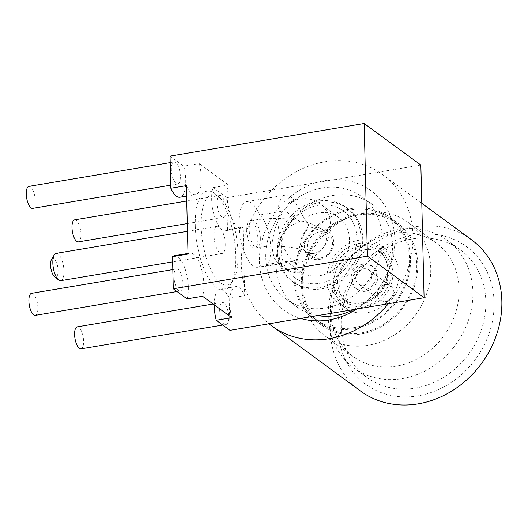 <?xml version="1.0" encoding="UTF-8"?>
<svg xmlns="http://www.w3.org/2000/svg" width="528" height="528" viewBox="0 0 528 528"><rect width="100%" height="100%" fill="white"/><g stroke="black" fill="none" stroke-linecap="round" stroke-linejoin="round"><path stroke-width="0.4" stroke-dasharray="2.64 1.98" d="M466.712 264.356A79.055 68.488 -53.8 0 0 447.295 240.293A79.055 68.488 -53.8 0 0 357.185 250.318A79.055 68.488 -53.8 0 0 334.396 343.761A79.055 68.488 -53.8 0 0 353.819 367.818A79.055 68.488 -53.8 0 0 443.929 357.793A79.055 68.488 -53.8 0 0 466.712 264.356M479.668 273.854A79.055 68.488 -53.8 0 0 460.251 249.79A79.055 68.488 -53.8 0 0 370.141 259.816A79.055 68.488 -53.8 0 0 347.351 353.258A79.055 68.488 -53.8 0 0 366.775 377.315A79.055 68.488 -53.8 0 0 456.885 367.29A79.055 68.488 -53.8 0 0 479.668 273.854M453.585 264.449A70.349 60.944 -53.8 0 0 436.306 243.038A70.349 60.944 -53.8 0 0 356.123 251.962A70.349 60.944 -53.8 0 0 335.848 335.108A70.349 60.944 -53.8 0 0 353.126 356.512A70.349 60.944 -53.8 0 0 433.31 347.596A70.349 60.944 -53.8 0 0 453.585 264.449M425.238 243.665A70.349 60.944 -53.8 0 0 407.953 222.255A70.349 60.944 -53.8 0 0 327.769 231.178A70.349 60.944 -53.8 0 0 307.494 314.325A70.349 60.944 -53.8 0 0 324.773 335.735A70.349 60.944 -53.8 0 0 404.956 326.812A70.349 60.944 -53.8 0 0 425.238 243.665M389.426 256.04A35.732 30.954 -53.8 0 0 380.655 245.164A35.732 30.954 -53.8 0 0 339.926 249.698A35.732 30.954 -53.8 0 0 329.624 291.931A35.732 30.954 -53.8 0 0 338.402 302.801A35.732 30.954 -53.8 0 0 379.13 298.274A35.732 30.954 -53.8 0 0 389.426 256.04M396.264 261.05A35.732 30.954 -53.8 0 0 387.493 250.18A35.732 30.954 -53.8 0 0 346.764 254.707A35.732 30.954 -53.8 0 0 336.461 296.941A35.732 30.954 -53.8 0 0 345.239 307.817A35.732 30.954 -53.8 0 0 385.968 303.283A35.732 30.954 -53.8 0 0 396.264 261.05M487.423 272.56A85.312 73.907 -53.8 0 0 384.41 246.061A85.312 73.907 -53.8 0 0 344.639 358.241A85.312 73.907 -53.8 0 0 447.652 384.74A85.312 73.907 -53.8 0 0 487.423 272.56M471.484 239.752A93.799 81.259 -53.8 0 0 364.571 251.645A93.799 81.259 -53.8 0 0 337.537 362.505A93.799 81.259 -53.8 0 0 360.578 391.05M388.417 303.712A93.799 81.259 -53.8 0 0 405.629 203.135A93.799 81.259 -53.8 0 0 382.589 174.59A93.799 81.259 -53.8 0 0 275.675 186.483A93.799 81.259 -53.8 0 0 248.642 297.343A93.799 81.259 -53.8 0 0 268.957 323.789M353.813 309.527A63.65 55.136 -53.8 0 0 387.598 223.555A63.65 55.136 -53.8 0 0 371.963 204.184A63.65 55.136 -53.8 0 0 332.864 195.499A63.65 55.136 -53.8 0 0 281.074 287.483A63.65 55.136 -53.8 0 0 296.703 306.854A63.65 55.136 -53.8 0 0 317.645 315.605M356.657 309.045A73.966 64.073 -53.8 0 0 389.03 213.094A73.966 64.073 -53.8 0 0 299.719 190.126A73.966 64.073 -53.8 0 0 265.241 287.384A73.966 64.073 -53.8 0 0 300.722 318.45M363.469 268.805A8.712 7.544 126.2 0 1 368.815 269.993A8.712 7.544 126.2 0 1 371.184 278.685A8.712 7.544 126.2 0 1 363.865 285.232A8.712 7.544 126.2 0 1 358.519 284.044A8.712 7.544 126.2 0 1 356.149 275.345A8.712 7.544 126.2 0 1 363.469 268.805M361.805 264.317A13.847 11.992 -53.8 0 0 351.476 275.161A13.847 11.992 -53.8 0 0 355.483 288.182A13.847 11.992 -53.8 0 0 365.528 289.714A13.847 11.992 -53.8 0 0 375.857 278.876A13.847 11.992 -53.8 0 0 371.851 265.848A13.847 11.992 -53.8 0 0 361.805 264.317M363.422 265.505A13.847 11.992 -53.8 0 0 353.1 276.349A13.847 11.992 -53.8 0 0 357.1 289.37A13.847 11.992 -53.8 0 0 367.151 290.902A13.847 11.992 -53.8 0 0 377.474 280.064A13.847 11.992 -53.8 0 0 373.474 267.036A13.847 11.992 -53.8 0 0 363.422 265.505M369.343 305.857A30.149 26.116 -53.8 0 0 391.822 282.249A30.149 26.116 -53.8 0 0 383.11 253.889A30.149 26.116 -53.8 0 0 361.225 250.556A30.149 26.116 -53.8 0 0 338.745 274.164A30.149 26.116 -53.8 0 0 347.464 302.518A30.149 26.116 -53.8 0 0 369.343 305.857M51.513 259.486A9.379 3.498 -99.5 0 1 54.107 258.872A9.379 3.498 -99.5 0 1 58.106 270.488A9.379 3.498 -99.5 0 1 54.542 276.56M60.707 280.685A13.847 5.168 80.5 0 0 63.987 271.121A13.847 5.168 80.5 0 0 58.093 253.975A13.847 5.168 80.5 0 0 56.113 253.374M225.212 244.022A13.847 5.168 80.5 0 0 217.338 226.281A13.847 5.168 80.5 0 0 214.051 235.844A13.847 5.168 80.5 0 0 221.925 253.585A13.847 5.168 80.5 0 0 225.212 244.022M28.928 186.364A11.167 4.165 -99.5 0 1 30.518 186.846A11.167 4.165 -99.5 0 1 35.152 198.7A11.167 4.165 -99.5 0 1 32.63 208.388M176.114 183.52A11.167 4.165 -99.5 0 1 171.481 171.666A11.167 4.165 -99.5 0 1 174.002 161.977A11.167 4.165 -99.5 0 1 175.6 162.459A11.167 4.165 -99.5 0 1 180.233 174.319A11.167 4.165 -99.5 0 1 177.705 184.001A11.167 4.165 -99.5 0 1 176.114 183.52M31.541 293.337A11.167 4.165 -99.5 0 1 33.132 293.825A11.167 4.165 -99.5 0 1 37.765 305.679A11.167 4.165 -99.5 0 1 35.244 315.361M178.728 290.499A11.167 4.165 -99.5 0 1 174.095 278.639A11.167 4.165 -99.5 0 1 176.616 268.957A11.167 4.165 -99.5 0 1 178.213 269.438A11.167 4.165 -99.5 0 1 182.846 281.292A11.167 4.165 -99.5 0 1 180.319 290.981A11.167 4.165 -99.5 0 1 178.728 290.499M74.633 219.866A11.167 4.165 -99.5 0 1 76.223 220.348A11.167 4.165 -99.5 0 1 80.863 232.201A11.167 4.165 -99.5 0 1 78.335 241.89M221.819 217.021A11.167 4.165 -99.5 0 1 217.186 205.168A11.167 4.165 -99.5 0 1 219.714 195.485A11.167 4.165 -99.5 0 1 221.305 195.967A11.167 4.165 -99.5 0 1 225.938 207.821A11.167 4.165 -99.5 0 1 223.41 217.503A11.167 4.165 -99.5 0 1 221.819 217.021M195.301 225.779A50.246 18.744 80.5 0 0 208.817 278.632A50.246 18.744 80.5 0 0 230.604 284.744A50.246 18.744 80.5 0 0 235.792 255.46A50.246 18.744 80.5 0 0 215.351 194A50.246 18.744 80.5 0 0 195.301 225.779M238.075 253.453A45.784 17.081 -99.5 0 1 233.356 280.13A45.784 17.081 -99.5 0 1 213.503 274.567A45.784 17.081 -99.5 0 1 201.188 226.413A45.784 17.081 -99.5 0 1 219.457 197.459A45.784 17.081 -99.5 0 1 238.075 253.453M77.246 326.845A11.167 4.165 -99.5 0 1 78.844 327.327A11.167 4.165 -99.5 0 1 83.477 339.181A11.167 4.165 -99.5 0 1 80.949 348.869M224.433 324.001A11.167 4.165 -99.5 0 1 219.8 312.147A11.167 4.165 -99.5 0 1 222.328 302.458A11.167 4.165 -99.5 0 1 223.918 302.94A11.167 4.165 -99.5 0 1 228.551 314.794A11.167 4.165 -99.5 0 1 226.03 324.482A11.167 4.165 -99.5 0 1 224.433 324.001M174.398 255.743A24.565 9.167 -99.5 0 1 177.903 256.806A24.565 9.167 -99.5 0 1 186.925 275.431A24.565 9.167 -99.5 0 1 187.018 298.848M188.041 254.06A24.565 9.167 -99.5 0 1 189.928 253.13A24.565 9.167 -99.5 0 1 193.433 254.192A24.565 9.167 -99.5 0 1 202.455 272.818A24.565 9.167 -99.5 0 1 202.547 296.241M214.262 304.828A24.565 9.167 -99.5 0 1 220.103 289.245A24.565 9.167 -99.5 0 1 223.608 290.308A24.565 9.167 -99.5 0 1 229.192 298.221L244.721 295.607L243.052 227.185A24.565 9.167 -99.5 0 1 241.164 228.109A24.565 9.167 -99.5 0 1 229.713 212.685A24.565 9.167 -99.5 0 1 228.545 184.998L199.307 163.574A24.565 9.167 -99.5 0 1 195.459 194.608A24.565 9.167 -99.5 0 1 186.371 185.632M231.785 317.671A24.565 9.167 -99.5 0 1 235.633 286.631A24.565 9.167 -99.5 0 1 239.138 287.694A24.565 9.167 -99.5 0 1 244.721 295.607M322.522 187.915A63.65 55.136 126.2 0 1 361.614 196.601A63.65 55.136 126.2 0 1 378.932 260.132A63.65 55.136 126.2 0 1 325.453 307.949A63.65 55.136 126.2 0 1 286.361 299.264A63.65 55.136 126.2 0 1 269.042 235.732A63.65 55.136 126.2 0 1 322.522 187.915M229.192 298.221L229.977 330.337M420.856 165.046L226.736 197.67L227.522 229.792L243.052 227.185M227.522 229.792A24.565 9.167 -99.5 0 1 225.634 230.723A24.565 9.167 -99.5 0 1 214.183 215.299A24.565 9.167 -99.5 0 1 213.015 187.612L228.545 184.998M213.015 187.612L226.736 197.67M170.056 156.123L183.777 166.181L199.307 163.574M183.777 166.181A24.565 9.167 -99.5 0 1 179.929 197.215M246.748 230.347A13.847 5.168 -99.5 0 1 250.028 220.783A13.847 5.168 -99.5 0 1 257.902 238.531A13.847 5.168 -99.5 0 1 254.621 248.094A13.847 5.168 -99.5 0 1 246.748 230.347M319.618 231.911A13.847 11.992 126.2 0 1 328.126 233.798A13.847 11.992 126.2 0 1 332.125 246.82A13.847 11.992 126.2 0 1 321.803 257.664A13.847 11.992 126.2 0 1 320.258 258.02A13.847 11.992 126.2 0 1 311.751 256.133A13.847 11.992 126.2 0 1 307.751 243.104A13.847 11.992 126.2 0 1 318.074 232.267A13.847 11.992 126.2 0 1 319.618 231.911M314.675 203.636A45.784 39.659 -53.8 0 0 280.54 239.481A45.784 39.659 -53.8 0 0 293.773 282.546A45.784 39.659 -53.8 0 0 321.895 288.796A45.784 39.659 -53.8 0 0 327.004 287.608A45.784 39.659 -53.8 0 0 361.139 251.764A45.784 39.659 -53.8 0 0 347.906 208.699A45.784 39.659 -53.8 0 0 319.783 202.455A45.784 39.659 -53.8 0 0 314.675 203.636M300.359 222.083A33.277 28.829 -53.8 0 1 318.272 212.929A33.277 28.829 -53.8 0 1 338.712 217.47A33.277 28.829 -53.8 0 1 347.767 250.688A33.277 28.829 -53.8 0 1 319.803 275.682A33.277 28.829 -53.8 0 1 301.594 272.6A26.796 23.219 126.2 0 1 287.014 269.643A41.316 35.792 -53.8 0 0 324.601 282.196A41.316 35.792 -53.8 0 0 356.44 233.244A41.316 35.792 -53.8 0 0 313.48 206.415A41.316 35.792 -53.8 0 0 286.037 229.898A41.316 35.792 -53.8 0 0 287.014 269.643A26.796 23.219 126.2 0 1 285.826 268.838A26.796 23.219 126.2 0 1 277.147 251.348A45.784 39.659 -53.8 0 0 291.971 281.233A45.784 39.659 -53.8 0 0 320.093 287.476A45.784 39.659 -53.8 0 0 358.565 253.084A45.784 39.659 -53.8 0 0 346.104 207.379A45.784 39.659 -53.8 0 0 317.981 201.135A45.784 39.659 -53.8 0 0 277.147 251.348A26.796 23.219 126.2 0 1 286.037 229.898A26.796 23.219 126.2 0 1 300.359 222.083L284.922 210.764L259.664 215.008A26.796 9.999 -99.5 0 1 270.514 243.599A26.796 9.999 -99.5 0 1 264.416 266.475A26.796 9.999 -99.5 0 1 260.898 265.531L286.156 261.281L281.589 263.584L277.259 262.561L273.557 256.714L272.204 247.718C271.326 235.937 278.216 215.912 284.922 210.764L289.205 202.613A33.277 28.829 -53.8 0 1 299.376 199.076A33.277 28.829 -53.8 0 1 319.816 203.617A33.277 28.829 -53.8 0 1 328.871 236.834A33.277 28.829 -53.8 0 1 300.914 261.835A33.277 28.829 -53.8 0 1 290.651 261.73L296.076 260.792L298.558 251.579C300.432 242.253 303.818 233.402 308.708 225.02L308.576 224.657M308.57 224.69L308.708 225.02C303.395 217.034 299.647 210.758 297.449 206.191L294.617 201.188A33.277 12.415 80.5 0 0 285.635 195.096A33.277 12.415 80.5 0 0 277.741 218.084A33.277 12.415 80.5 0 0 296.076 260.792M321.202 259.05A16.078 13.933 126.2 0 1 304.484 248.609A16.078 13.933 126.2 0 1 316.873 229.561A16.078 13.933 126.2 0 1 333.597 240.002A16.078 13.933 126.2 0 1 321.202 259.05M259.664 215.008A33.277 12.415 80.5 0 0 246.814 201.623A33.277 12.415 80.5 0 0 240.082 236.498A33.277 12.415 80.5 0 0 257.842 267.254A33.277 12.415 80.5 0 0 260.898 265.531M301.594 272.6L286.156 261.281L290.651 261.73L257.842 267.254M294.617 201.188L289.205 202.613M360.967 332.95A62.528 54.173 -53.8 0 0 413.51 285.971A62.528 54.173 -53.8 0 0 396.495 223.549A62.528 54.173 -53.8 0 0 358.083 215.021A62.528 54.173 -53.8 0 0 305.54 261.994A62.528 54.173 -53.8 0 0 322.562 324.416A62.528 54.173 -53.8 0 0 360.967 332.95M353.773 327.67A62.528 54.173 -53.8 0 0 406.316 280.698A62.528 54.173 -53.8 0 0 389.301 218.275A62.528 54.173 -53.8 0 0 350.889 209.741A62.528 54.173 -53.8 0 0 298.346 256.72A62.528 54.173 -53.8 0 0 315.361 319.143A62.528 54.173 -53.8 0 0 353.773 327.67M405.59 236.742A63.65 55.136 -53.8 0 0 389.961 217.371A63.65 55.136 -53.8 0 0 317.414 225.443A63.65 55.136 -53.8 0 0 299.066 300.67A63.65 55.136 -53.8 0 0 314.701 320.041A63.65 55.136 -53.8 0 0 387.248 311.969A63.65 55.136 -53.8 0 0 405.59 236.742M412.79 242.022A63.65 55.136 -53.8 0 0 397.155 222.651A63.65 55.136 -53.8 0 0 324.608 230.723A63.65 55.136 -53.8 0 0 306.266 305.95A63.65 55.136 -53.8 0 0 321.902 325.321A63.65 55.136 -53.8 0 0 394.442 317.249A63.65 55.136 -53.8 0 0 412.79 242.022M393.32 291.575A8.712 7.544 -53.8 0 0 390.502 285.886A8.712 7.544 -53.8 0 0 385.15 284.698A8.712 7.544 -53.8 0 0 377.381 294.254A8.712 7.544 -53.8 0 0 380.2 299.937A8.712 7.544 -53.8 0 0 385.552 301.125A8.712 7.544 -53.8 0 0 393.32 291.575M356.367 246.992A30.149 26.116 126.2 0 1 378.253 250.325A30.149 26.116 126.2 0 1 386.965 278.685A30.149 26.116 126.2 0 1 364.485 302.293A30.149 26.116 126.2 0 1 342.606 298.96A30.149 26.116 126.2 0 1 333.887 270.6A30.149 26.116 126.2 0 1 356.367 246.992M355.166 244.286A32.38 28.05 -53.8 0 0 330.211 282.658A32.38 28.05 -53.8 0 0 363.884 303.679A32.38 28.05 -53.8 0 0 388.846 265.313A32.38 28.05 -53.8 0 0 355.166 244.286M313.962 253.407A13.847 11.992 -53.8 0 0 326.311 238.22A13.847 11.992 -53.8 0 0 321.829 229.178A13.847 11.992 -53.8 0 0 313.322 227.291A13.847 11.992 -53.8 0 0 300.973 242.477A13.847 11.992 -53.8 0 0 305.455 251.513A13.847 11.992 -53.8 0 0 313.962 253.407M260.357 238.115A13.847 5.168 -99.5 0 1 257.07 247.678A13.847 5.168 -99.5 0 1 249.203 229.937A13.847 5.168 -99.5 0 1 252.483 220.374A13.847 5.168 -99.5 0 1 260.357 238.115M460.251 249.79L447.295 240.293M436.306 243.038L407.953 222.255M387.493 250.18L380.655 245.164M358.519 284.044L380.2 299.937A8.712 8.712 0 0 0 393.822 294.921A8.712 8.712 0 0 0 390.502 285.886L368.815 269.993M357.1 289.37L355.483 288.182M383.11 253.889L378.253 250.325C385.975 256.172 388.608 265.571 387.71 273.148C386.463 287.311 375.276 299.31 364.155 302.201C355.733 304.392 348.546 303.31 342.606 298.96L347.464 302.518M217.338 226.281L187.486 231.297M170.214 162.617L174.002 161.977M172.828 269.59L176.616 268.957M186.747 201.023L219.714 195.485M233.356 280.13L230.604 284.744M213.14 304.003L222.328 302.458M371.963 204.184L361.614 196.601M296.703 306.854L286.361 299.264M220.103 289.245L235.633 286.631M225.634 230.723L241.164 228.109M188.027 253.453L189.928 253.13M222.743 325.037L226.03 324.482M219.457 197.459L215.351 194M186.622 196.093L195.459 194.608M187.295 223.575L223.41 217.503M177.038 291.529L180.319 290.981M170.762 185.17L177.705 184.001M221.925 253.585L172.636 261.875M373.474 267.036L371.851 265.848M421.793 203.326L382.589 174.59M345.239 307.817L338.402 302.801M353.126 356.512L324.773 335.735M366.775 377.315L353.819 367.818M254.621 248.094L257.07 247.678C276.177 243.448 304.94 248.932 305.455 251.513L311.751 256.133M328.126 233.798L321.829 229.178L312.701 224.301L308.147 222.717C300.755 220.499 292.327 219.146 282.85 218.678C272.455 218.183 262.33 218.744 252.483 220.374L250.028 220.783M293.773 282.546L291.971 281.233M338.712 217.47L319.816 203.617M347.906 208.699L346.104 207.379M277.259 262.561L285.826 268.838M281.589 263.584L264.416 266.475M246.814 201.623L285.635 195.096M396.495 223.549L389.301 218.275M397.155 222.651L389.961 217.371M321.902 325.321L314.701 320.041M322.562 324.416L315.361 319.143"/><path stroke-width="0.79" d="M268.957 323.789A93.799 81.259 -53.8 0 0 271.682 325.888L360.578 391.05A93.799 81.259 -53.8 0 0 467.491 379.157A93.799 81.259 -53.8 0 0 494.525 268.297A93.799 81.259 -53.8 0 0 471.484 239.752L421.793 203.326M271.682 325.888A93.799 81.259 -53.8 0 0 388.417 303.712M54.542 276.56A9.379 3.498 -99.5 0 1 54.358 276.421A9.379 3.498 -99.5 0 1 50.873 268.297A9.379 3.498 -99.5 0 1 51.513 259.486L54.259 254.872A13.847 5.168 80.5 0 0 52.833 262.944A13.847 5.168 80.5 0 0 58.463 279.88A13.847 5.168 80.5 0 0 58.733 280.091A13.847 5.168 80.5 0 0 60.707 280.685L172.636 261.875M187.486 231.297L56.113 253.374A13.847 5.168 80.5 0 0 54.259 254.872M170.762 185.17L32.63 208.388A11.167 4.165 -99.5 0 1 31.033 207.907A11.167 4.165 -99.5 0 1 26.4 196.046A11.167 4.165 -99.5 0 1 28.928 186.364L170.214 162.617M177.038 291.529L35.244 315.361A11.167 4.165 -99.5 0 1 33.647 314.879A11.167 4.165 -99.5 0 1 29.014 303.026A11.167 4.165 -99.5 0 1 31.541 293.337L172.828 269.59M187.295 223.575L78.335 241.89A11.167 4.165 -99.5 0 1 76.738 241.408A11.167 4.165 -99.5 0 1 72.105 229.555A11.167 4.165 -99.5 0 1 74.633 219.866L186.747 201.023M222.743 325.037L80.949 348.869A11.167 4.165 -99.5 0 1 79.358 348.388A11.167 4.165 -99.5 0 1 74.719 336.527A11.167 4.165 -99.5 0 1 77.246 326.845L213.14 304.003M216.256 320.278L229.977 330.337L424.096 297.713L367.415 256.166L173.296 288.79L187.018 298.848L202.547 296.241L231.785 317.671L216.256 320.278A24.565 9.167 -99.5 0 1 214.262 304.828M317.645 315.605A63.65 55.136 -53.8 0 0 335.801 315.533A63.65 55.136 -53.8 0 0 353.813 309.527M424.096 297.713L420.856 165.046L364.175 123.493L170.056 156.123L170.841 188.245L186.371 185.632L188.041 254.06L172.511 256.667A24.565 9.167 -99.5 0 1 174.398 255.743L188.027 253.453M367.415 256.166L364.175 123.493M173.296 288.79L172.511 256.667M186.622 196.093L179.929 197.215A24.565 9.167 -99.5 0 1 170.841 188.245M300.722 318.45A73.966 64.073 -53.8 0 0 356.657 309.045M54.358 276.421L58.463 279.88"/></g></svg>
